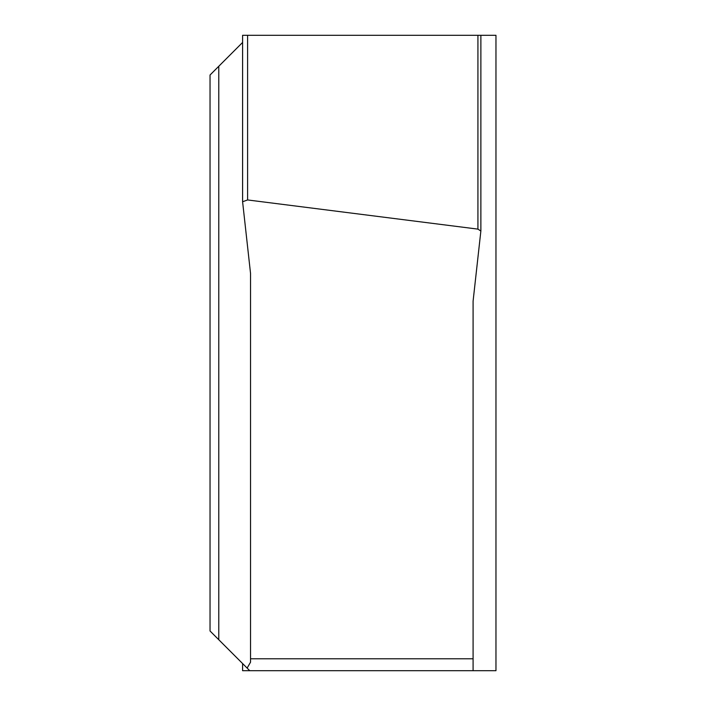<?xml version="1.0" encoding="UTF-8"?>
<svg xmlns="http://www.w3.org/2000/svg" width="706" height="706" viewBox="0 0 706 706"><rect width="100%" height="100%" fill="white"/><g stroke="black" fill="none" stroke-linecap="round" stroke-linejoin="round"><path stroke-width="1.06" d="M495.965 353L495.965 493.979L495.965 353M242.599 670.7L242.599 663.552L242.608 670.7L249.747 670.7L210.035 630.987L210.035 75.013L242.599 42.448L218.772 66.276L218.772 639.724L249.747 670.7L473.091 670.7L473.091 301.153L480.874 230.933L480.874 35.3L480.865 230.836M247.126 668.079L250.542 662.175L250.542 273.451L242.599 201.757L247.594 199.948L247.594 35.3L495.965 35.3L495.965 670.7L473.091 670.7M480.865 231.03L477.927 229.123L477.927 35.3L480.865 35.3M477.927 229.123L247.594 199.948M242.608 201.66L242.608 35.3L247.594 35.3M473.091 658.786L250.542 658.786M495.965 670.7L495.965 493.979M495.965 212.021L495.965 35.3M242.599 35.3L242.599 201.757"/></g></svg>

